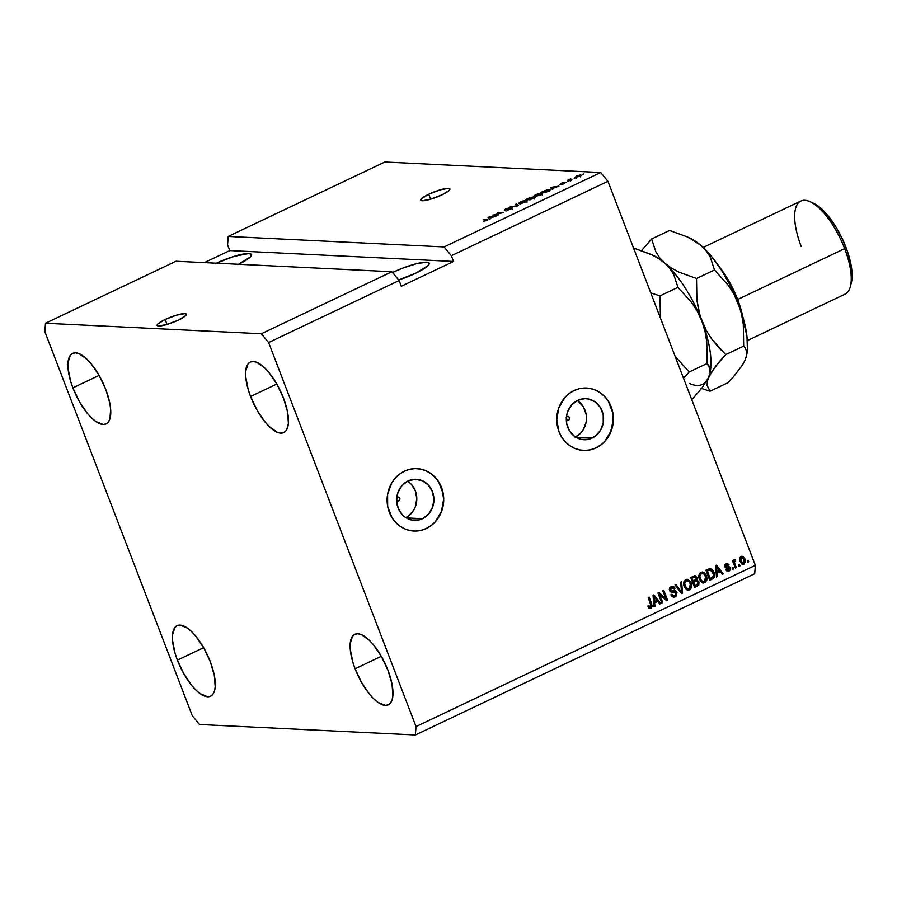 <?xml version="1.0" encoding="UTF-8"?>
<svg xmlns="http://www.w3.org/2000/svg" width="897" height="897" viewBox="0 0 897 897"><rect width="100%" height="100%" fill="white"/><g stroke="black" fill="none" stroke-linecap="round" stroke-linejoin="round"><path stroke-width="1.35" d="M566.411 417.228A1.951 1.772 -87.2 0 1 567.139 416.589L568.496 416.567L569.46 417.598L569.09 419.74L566.971 420.088L568.519 420.166A1.951 1.772 -87.2 0 1 566.299 419.381M396.743 497.846A1.951 1.772 -87.2 0 1 397.483 497.196L398.829 497.173L399.793 498.216L399.423 500.347L397.304 500.705L398.851 500.784A1.951 1.772 -87.2 0 1 396.642 499.999M422.521 518.679A20.553 18.635 -87.2 0 1 414.279 520.35A20.553 18.635 -87.2 0 1 396.911 503.542A20.553 18.635 -87.2 0 1 408.034 480.96L415.165 479.278L422.308 480.714L428.374 485.064L432.455 491.657L433.913 499.494L432.545 507.388L428.542 514.127L422.521 518.679L419.022 519.912L411.757 520.036L405.018 517.087L402.181 514.575L398.1 507.982L396.642 500.145L398.01 492.262L402.013 485.524L408.034 480.96A20.553 18.635 -87.2 0 1 416.275 479.29A20.553 18.635 -87.2 0 1 433.643 496.097A20.553 18.635 -87.2 0 1 422.521 518.679L406.24 517.894L422.521 518.679M592.177 438.061A20.553 18.635 -87.2 0 1 583.936 439.732A20.553 18.635 -87.2 0 1 566.579 422.935A20.553 18.635 -87.2 0 1 577.702 400.354L584.822 398.66L588.466 398.997L595.193 401.946L600.373 407.53L603.199 414.885L603.244 422.902L600.497 430.358L595.384 436.11L588.69 439.295L581.413 439.418L574.685 436.469L569.505 430.896L566.68 423.53L566.635 415.513L567.678 411.645L571.681 404.906L577.702 400.354A20.553 18.635 -87.2 0 1 585.932 398.683A20.553 18.635 -87.2 0 1 603.3 415.49A20.553 18.635 -87.2 0 1 592.177 438.061L575.908 437.276L592.177 438.061M583.487 450.406L583.42 450.406A31.238 28.323 92.8 0 0 595.944 447.872L596.068 447.872A31.238 28.323 -87.2 0 1 583.555 450.417A31.238 28.323 -87.2 0 1 557.172 424.875A31.238 28.323 -87.2 0 1 574.069 390.554L579.372 388.681L584.9 387.986L590.428 388.491L595.743 390.184L600.665 392.976L604.97 396.788L608.525 401.464L612.819 412.642L612.886 424.83L608.715 436.155L605.228 440.943L600.956 444.901L596.068 447.872L590.764 449.745L585.248 450.44L579.72 449.935L574.394 448.253L569.483 445.45L565.166 441.638L561.612 436.974L558.966 431.614L556.745 419.706L558.831 407.72L564.919 397.483L569.191 393.525L574.069 390.554A31.238 28.323 -87.2 0 1 586.582 388.02A31.238 28.323 -87.2 0 1 612.976 413.562A31.238 28.323 -87.2 0 1 596.068 447.872L595.944 447.872A31.238 28.323 92.8 0 0 612.842 413.562A31.238 28.323 92.8 0 0 586.47 388.009L586.526 388.02M413.876 531.024L413.82 531.024A31.238 28.323 92.8 0 0 426.277 528.479L426.411 528.49A31.238 28.323 -87.2 0 1 413.887 531.024A31.238 28.323 -87.2 0 1 387.504 505.482A31.238 28.323 -87.2 0 1 404.412 471.172L409.716 469.299L415.233 468.604L420.76 469.109L426.086 470.79L430.997 473.594L435.314 477.406L438.868 482.07L441.515 487.43L443.735 499.337L441.649 511.324L439.059 516.773L435.561 521.561L431.289 525.519L426.411 528.49L421.108 530.362L415.58 531.058L410.052 530.553L404.726 528.86L399.815 526.068L395.51 522.256L391.955 517.58L387.661 506.401L387.594 494.213L391.765 482.889L395.252 478.101L399.524 474.143L404.412 471.172A31.238 28.323 -87.2 0 1 416.926 468.626A31.238 28.323 -87.2 0 1 443.309 494.169A31.238 28.323 -87.2 0 1 426.411 528.49L426.277 528.479A31.238 28.323 92.8 0 0 443.185 494.18A31.238 28.323 92.8 0 0 416.813 468.626M165.126 319.5L167.021 324.456L165.126 319.5L176.283 315.206L184.76 313.614L186.284 314.208L185.589 315.654L178.29 320.139A15.619 2.882 159 0 1 157.121 325.409A15.619 2.882 159 0 1 165.126 319.5A15.619 2.882 159 0 1 186.284 314.219A15.619 2.882 159 0 1 178.29 320.139L167.134 324.422L158.657 326.015L157.132 325.42L157.816 323.974L165.126 319.5M428.755 194.234L430.65 199.201L428.755 194.234L439.911 189.94L448.377 188.359L449.902 188.953L449.218 190.399L441.907 194.873A15.619 2.882 159 0 1 420.749 200.154A15.619 2.882 159 0 1 428.755 194.234A15.619 2.882 159 0 1 449.913 188.953A15.619 2.882 159 0 1 441.907 194.873L430.762 199.168L422.285 200.76L420.76 200.166L421.444 198.708L428.755 194.234M393.2 272.195L394.03 274.347L393.2 272.195L402.54 268.203L416.623 263.673L426.58 262.193L429.17 263.202L427.992 265.669L415.58 273.282A26.551 4.9 159 0 1 398.649 279.942L415.58 273.282A26.551 4.9 159 0 0 429.181 263.225A26.551 4.9 159 0 0 393.2 272.195A26.551 4.9 159 0 0 392.516 272.52L393.2 272.195M72.881 387.863A39.042 14.812 64.6 0 1 72.579 353.396A39.042 14.812 64.6 0 1 105.79 389.466L99.275 375.686L91.247 363.89L87.043 359.316L79.059 353.676L75.583 352.835L72.635 353.373L70.336 355.257L67.981 362.758L68.015 368.095L70.515 380.889L72.881 387.863L79.396 401.632L87.424 413.427L91.629 418.002L95.744 421.455L103.088 424.483L106.037 423.956L108.335 422.061L109.916 418.888L110.656 409.234L109.804 403.112L105.79 389.466A39.042 14.812 64.6 0 1 106.093 423.922A39.042 14.812 64.6 0 1 72.881 387.863L99.107 375.395L72.881 387.863M250.577 396.508A39.042 14.812 64.6 0 1 250.274 362.04A39.042 14.812 64.6 0 1 283.486 398.1L276.971 384.331L268.943 372.535L264.738 367.961L256.755 362.321L253.279 361.48L250.33 362.007L248.032 363.902L245.677 371.403L245.711 376.729L248.211 389.533L250.577 396.508L257.091 410.277L265.12 422.072L269.324 426.647L277.308 432.287L280.783 433.128L283.732 432.589L286.031 430.706L287.612 427.533L288.397 423.205L287.5 411.757L283.486 398.1A39.042 14.812 64.6 0 1 283.788 432.567A39.042 14.812 64.6 0 1 250.577 396.508L276.803 384.039L250.577 396.508M355.089 668.77A39.042 14.812 64.6 0 1 354.786 634.302A39.042 14.812 64.6 0 1 387.997 670.362L381.483 656.593L373.455 644.797L369.25 640.223L361.267 634.583L357.791 633.742L354.853 634.28L352.543 636.164L350.189 643.665L350.222 649.002L352.723 661.795L355.089 668.77L361.603 682.539L369.631 694.334L373.836 698.909L377.951 702.362L385.295 705.39L388.244 704.863L390.543 702.968L392.124 699.795L392.908 695.467L392.011 684.019L387.997 670.362A39.042 14.812 64.6 0 1 388.3 704.829A39.042 14.812 64.6 0 1 355.089 668.77L381.315 656.301L355.089 668.77M177.393 660.125A39.042 14.812 64.6 0 1 177.09 625.658A39.042 14.812 64.6 0 1 210.302 661.728L203.787 647.959L195.759 636.164L191.554 631.578L187.439 628.135L180.095 625.097L177.157 625.635L174.848 627.519L172.493 635.031L172.527 640.357L175.027 653.151L177.393 660.125L183.907 673.894L191.936 685.689L196.14 690.264L200.255 693.717L207.599 696.745L210.548 696.218L212.847 694.334L214.428 691.161L215.213 686.822L214.316 675.374L210.302 661.728A39.042 14.812 64.6 0 1 210.604 696.195A39.042 14.812 64.6 0 1 177.393 660.125L203.619 647.668L177.393 660.125M391.877 271.735L176.003 261.24L45.5 323.245L261.363 333.751L391.877 271.735L261.363 333.751L268.618 342.542L399.12 280.526L391.877 271.735L176.003 261.24L45.5 323.245L261.363 333.751L268.618 342.542L416.029 726.57L755.352 565.345L607.942 181.306L451.326 255.723L453.523 261.453L401.329 286.255L399.12 280.526L268.618 342.542L416.029 726.57L415.389 734.979L199.515 724.484L192.272 715.694L44.85 331.655L45.5 323.245L44.85 331.655L192.272 715.694L199.515 724.484L415.389 734.979L754.702 573.755L415.389 734.979L416.029 726.57L755.352 565.345L754.702 573.755L755.352 565.345L607.942 181.306L600.687 172.516L384.824 162.021L228.208 236.438L444.082 246.933L600.687 172.516L444.082 246.933L451.326 255.723L607.942 181.306L600.687 172.516L384.824 162.021L228.208 236.438L444.082 246.933L451.326 255.723L453.523 261.453L229.767 250.577L227.558 244.836L228.208 236.438L227.558 244.836L229.767 250.577L204.404 262.619L229.767 250.577L453.523 261.453L401.329 286.255L399.12 280.526L391.877 271.735M494.763 214.719L498.44 214.899L492.879 215.123L501.412 212.993L497.745 212.813L498.698 212.365L503.295 212.589L494.763 214.719L503.295 212.589L498.698 212.365L497.745 212.813L501.412 212.993L492.879 215.123L498.44 214.899L494.763 214.719M505.605 209.719L510.214 207.577L506.031 208.844L504.641 210.167L511.525 208.014L510.561 209.169L507.332 210.268L512.792 207.689L507.433 210.246L511.705 208.059L505.291 210.111L504.305 209.988L505.773 208.967L510.214 207.577L506.121 209.663L512.456 207.566L505.415 209.651L505.964 211.087M516.526 203.888L518.253 205.48L517.277 205.951L509.933 207.016L517.177 205.716L515.54 204.359L516.526 203.888L515.54 204.359L517.177 205.716L509.933 207.016L517.277 205.951L518.253 205.48L516.526 203.888L517.076 205.323L516.526 203.888M525.485 202.083L520.933 203.574L518.735 203.227L522.559 201.096L526.528 200.233L527.47 200.771L525.485 202.083L527.47 200.771L526.752 200.244L520.765 201.847C518.488 203.058 518.085 203.675 519.565 203.686L525.485 202.083M540.678 194.862L535.789 196.409L533.995 195.882L537.281 194.055L541.934 193.023L542.663 193.55L540.678 194.862L542.663 193.55L541.934 193.023L535.957 194.627C533.67 195.838 533.267 196.454 534.747 196.465L540.678 194.862M552.586 188.448L553.169 188.897L552.182 189.368L550.489 187.753L551.42 187.316L558.943 186.15L552.586 188.448L558.943 186.15L551.42 187.316L550.489 187.753L552.182 189.368L553.169 188.897L552.586 188.448M583.913 173.94L582.96 174.388L583.913 173.94M580.606 174.96L581.144 175.453L579.518 176.406L575.044 177.303L577.634 175.554L580.606 174.96L576.356 176.092L575.538 177.382L581.278 175.173M575.134 178.111L574.181 178.559L575.134 178.111M570.257 179.86L571.994 179.949L571.041 180.398L567.7 180.241L570.784 178.828L569.718 179.647L570.257 179.86L570.784 178.828L567.7 180.241L571.041 180.398L571.994 179.949L570.257 179.86M568.608 181.216L567.655 181.665L568.608 181.216M565.872 182.326L563.069 184.109L561.365 184.468L564.908 182.775L559.885 184.311L562.946 182.584L561.029 183.885L565.872 182.326L561.197 183.291L560.053 184.334L565.009 182.775L561.365 184.468L566.164 182.427M549.256 189.536L550.085 189.738L549.805 190.355L545.421 192.575L540.813 192.35L547.562 189.671L540.813 192.35L545.421 192.575L548.112 191.296C550.41 190.108 550.792 189.525 549.256 189.536L549.626 190.489L549.256 189.536L550.141 189.816M534.455 197.071L530.228 199.796L525.62 199.571L530.531 197.385L534.455 197.071L532.123 197.082L525.62 199.571L530.228 199.796L534.859 197.217M490.065 218.162L490.648 218.599L489.661 219.07L487.968 217.455L488.887 217.018L496.422 215.863L490.065 218.162L496.422 215.863L488.887 217.018L487.968 217.455L489.661 219.07L490.648 218.599L490.065 218.162M486.701 220.505L483.292 221.368L486.824 220.023L483.147 219.754L487.912 219.664L486.701 220.505L487.228 219.451L484.1 219.294L483.147 219.754L486.802 219.989L483.292 221.368L486.701 220.505M659.687 594.588L662.748 602.571L661.795 603.019L657.949 592.995L658.959 592.513L665.888 598.669L662.816 590.674L663.758 590.226L667.615 600.261L666.594 600.743L659.687 594.588L666.594 600.743L667.615 600.261L663.758 590.226L662.816 590.674L665.888 598.669L658.959 592.513L657.949 592.995L661.795 603.019L662.748 602.571L661.683 602.728L662.748 602.571L659.687 594.588L659.026 594.554L659.687 594.588M676.977 592.502L676.248 596.113L673.939 597.155L672.066 596.561L670.866 594.857L671.775 594.274L673.053 595.686L674.421 595.754L675.777 594.902L676.114 593.175L675.149 592.065L671.472 592.267L670.081 591.538L669.274 589.407L669.779 587.681L671.393 586.459L673.434 586.425L675.071 588.241L674.163 588.824L673.109 587.625L671.427 587.815L670.395 589.037L670.586 590.428L671.584 591.134L675.396 590.888L676.977 592.502L674.656 590.775L671.158 591.045L670.474 590.159L671.595 587.737L672.593 587.501L670.934 587.703L674.163 588.824L675.071 588.241L672.615 586.246L671.113 586.582L669.51 590.596L671.696 592.278L674.768 591.998L676.046 592.984L674.858 595.586L673.725 595.832L671.775 594.274L670.866 594.857L673.625 597.155L675.228 596.797L673.299 597.122L675.228 596.797L676.977 592.502L676.327 592.48L676.977 592.502M681.597 581.749L682.572 593.152L681.585 593.623L675.004 584.889L675.979 584.418L681.574 592.233L680.61 582.22L681.597 581.749L680.61 582.22L681.574 592.233L675.979 584.418L675.004 584.889L681.585 593.623L682.572 593.152L681.395 593.366L682.572 593.152L681.597 581.749M689.793 589.878L686.867 589.811L684.243 586.582L683.94 581.682L685.431 579.81L687.607 579.283L691.049 582.131L691.89 587.064L689.793 589.878L691.89 587.064L691.441 583.016L687.382 579.26L685.846 579.585C683.525 581.312 682.987 583.655 684.243 586.582L686.497 589.587L689.793 589.878M704.975 582.658L702.452 582.781L700.344 581.065L698.864 575.437L700.232 572.869L702.34 572.039L704.459 572.735L706.623 575.807L707.071 579.854L704.975 582.658L707.071 579.854L706.623 575.807L702.564 572.039L701.028 572.364C698.707 574.102 698.18 576.435 699.436 579.361L701.678 582.366L704.975 582.658M739.431 564.437L739.991 565.872L739.038 566.321L738.489 564.886L739.431 564.437L738.489 564.886L739.038 566.321L739.991 565.872L738.926 566.029L739.991 565.872L739.431 564.437M741.886 556.331L745.082 559.044L745.564 560.917L744.308 563.955L741.527 563.832L739.61 560.177L740.081 557.429L741.46 556.42L743.075 556.532L745.082 559.044L742.211 556.319L741.113 556.555L740.014 561.544L742.907 564.348L744.005 564.112L742.57 564.303M650.594 607.112L648.733 605.531L647.836 606.114L649.305 608.278L651.009 608.301L650.347 608.267L651.637 606.361L651.121 603.939L651.783 603.973L651.121 603.939L648.621 597.424L651.121 603.939L650.347 608.267L651.009 608.301L649.305 608.278L647.836 606.114L648.733 605.531L650.112 607.202L651.233 606.282L648.217 597.615L649.17 597.167L652.298 606.394L651.009 608.301L651.783 603.973L649.17 597.167L648.217 597.615L651.256 605.901L650.146 607.202L648.217 605.823M717.129 573.183L717.488 576.558L716.49 577.029L715.559 565.615L716.49 565.177L723.262 573.822L722.276 574.293L720.325 571.669L717.129 573.183L720.325 571.669L722.276 574.293L723.262 573.822L716.49 565.177L715.559 565.615L716.49 577.029L717.488 576.558L716.468 576.704L717.488 576.558L717.129 573.183L716.468 573.161L717.129 573.183M728.442 566.456L730.349 567.823L730.517 569.427L729.227 571.131L727.187 571.367L725.852 569.965L726.749 569.393L728.678 570.167L729.474 568.451L725.303 567.588L724.776 564.931L726.906 563.439L729.037 564.762L728.14 565.334L726.503 564.729L725.662 566.186L729.16 566.512L730.349 567.823L728.88 566.456L725.662 566.186L727.164 564.572L725.852 564.695L728.14 565.334L729.037 564.762L727.299 563.428L726.077 563.697L724.765 566.781L726.391 568.025L729.474 568.451L728.678 570.167L727.276 570.301M733.028 567.487L733.578 568.911L732.625 569.371L732.075 567.936L733.028 567.487L732.075 567.936L732.625 569.371L733.578 568.911L732.513 569.079L733.578 568.911L733.028 567.487M734.856 563.832L736.302 567.622L735.361 568.07L732.557 560.771L733.511 560.322L733.959 561.488L734.217 559.986L735.361 559.571L735.663 560.838L734.452 561.825L734.856 563.832L734.452 562.262L735.63 559.627L734.576 559.661L733.959 561.488L733.511 560.322L732.557 560.771L735.361 568.07L736.302 567.622L735.248 567.779L736.302 567.622L734.856 563.832L734.194 563.809L734.856 563.832M748.21 560.266L748.771 561.701L747.818 562.15L747.268 560.715L748.21 560.266L747.268 560.715L747.818 562.15L748.771 561.701L747.706 561.858L748.771 561.701L748.21 560.266M713.956 572.241L714.203 577.41L709.729 580.247L705.883 570.212L709.976 568.485L712.465 569.662L713.956 572.241L709.976 568.485L705.883 570.212L709.729 580.247L712.42 578.969C714.752 577.376 715.257 575.134 713.956 572.241L713.294 572.208L713.956 572.241M698.987 581.861L698.819 585.012L694.547 587.457L690.69 577.433L695.556 575.852L697.104 577.735L696.79 580L698.987 581.861L696.79 580L697.003 577.421L694.962 575.717L690.69 577.433L694.547 587.457L697.361 586.122L694.435 587.165L697.361 586.122L698.987 581.861L698.337 581.839L698.987 581.861M654.608 602.896L654.956 606.271L653.969 606.742L653.038 595.328L653.958 594.89L660.73 603.524L659.744 603.995L657.793 601.382L654.608 602.896L657.793 601.382L659.744 603.995L660.73 603.524L653.958 594.89L653.038 595.328L653.969 606.742L654.956 606.271L653.947 606.406L654.956 606.271L654.608 602.896L653.947 602.862L654.608 602.896M648.071 605.497L649.944 607.078M649.305 608.278L651.009 608.301M649.495 608.491L648.654 608.244M716.03 565.39L723.262 573.822L722.085 574.035L722.601 573.788L716.03 565.39M719.663 571.636L716.468 573.161L716.826 576.536L716.468 573.161L719.663 571.636M716.075 568.507L716.333 571.838L716.075 568.507L716.725 568.541L716.075 568.507M716.995 571.871L716.423 566.444L715.772 566.411L719.562 570.649L716.333 571.838L719.562 570.649L716.423 566.444L716.995 571.871M728.678 570.167L726.749 569.393L725.852 569.965L727.826 571.512L729.014 571.243L727.501 571.467M726.088 569.36L728.016 570.133M728.812 568.418L727.299 567.879L729.003 567.891M728.42 567.902L726.11 567.992M727.949 567.913L728.768 567.857M726.962 563.439L729.037 564.762L727.938 565.009L728.14 564.325L726.693 563.406M727.478 565.312L725.852 564.695L725 566.153L726.189 566.646M725.662 566.624L726.761 566.534L725 566.153L725.852 564.695M729.014 571.243L730.349 567.823L729.698 567.79L728.353 571.21L729.014 571.243M727.445 571.479L729.866 569.326L729.496 567.364L728.286 566.433M727.467 570.301L726.245 569.617M732.479 567.745L732.916 568.889L732.479 567.745M732.961 560.58L733.959 561.488L732.961 560.58M733.925 559.627L734.576 559.661M735.63 559.627L734.968 559.593L735.663 560.838L734.318 560.984L734.979 561.017L733.791 562.24L734.452 562.262L733.791 562.24L735.652 567.588L733.858 562.632L734.318 560.984L733.858 562.632M734.486 560.917L734.71 559.537M747.672 560.524L748.109 561.668L747.672 560.524M744.005 564.112L745.082 559.044L744.42 559.01L743.355 564.078L744.005 564.112M742.077 564.303L743.927 563.72L744.925 561.118L743.815 557.777L741.707 556.308M740.832 557.575L741.494 557.441L740.832 557.575L740.294 561.062L739.924 559.156L741.483 557.609L740.832 557.575M742.088 563.125L740.294 561.062L740.956 561.096L741.483 557.609L742.144 557.474L741.483 557.609L744.162 559.571L743.635 563.058L742.324 563.159M741.483 557.609L740.653 558.708L740.956 561.096L742.324 563.002L743.635 563.058L740.294 561.062L742.974 563.024M738.893 564.695L739.33 565.839L738.893 564.695M709.325 568.451L713.294 572.208C714.595 575.1 714.09 577.343 711.769 578.935L713.597 577.264L713.833 574.08L711.803 569.629L709.673 568.451M710.682 568.732L710.02 568.496M706.623 570.907L709.594 569.73L706.623 570.907L709.572 578.587L706.623 570.907L707.284 570.941L706.623 570.907M710.233 578.621L707.284 570.941L709.594 569.73L713.003 572.678L713.575 575.302L711.859 577.847L709.572 578.587L712.868 577.208L713.563 574.966L711.209 570.077L707.284 570.941L710.233 578.621M702.25 572.039L706.623 575.807L705.961 575.773L706.421 579.821L707.071 579.854L703.102 582.96M702.631 582.949L705.39 581.861L706.544 578.789L705.087 574.058L702.138 572.028M702.889 581.693L700.366 580.18L699.178 576.547L699.952 574.147L702.373 573.329M702.598 573.306L704.392 574.147L700.826 573.497L701.488 573.531L699.862 575.919L700.389 578.935C699.357 576.681 699.716 574.887 701.488 573.531L700.826 573.497C699.066 574.854 698.696 576.659 699.727 578.901L702.743 581.693L700.389 578.935L701.981 581.211L704.515 581.491L703.405 581.727M704.392 574.147L705.659 576.222L704.515 581.491L706.163 578.744L704.392 574.147M694.614 575.739L697.003 577.421L696.341 577.388L696.128 579.967L698.337 581.839L696.7 586.089L698.169 584.979L698.617 583.106L697.989 581.121L696.319 579.978M698.46 584.407L698.606 583.768M696.128 579.967L696.341 577.388L694.39 575.695M696.689 581.133L693.033 582.288L696.689 581.133L698.045 582.321L697.799 584.384L695.04 585.842L693.033 582.288L694.39 585.808L693.033 582.288L695.915 581.099M694.973 576.995L691.441 578.117L694.973 576.995L696.117 578.027L695.814 579.81L693.246 581.144L691.441 578.117L692.585 581.121L691.441 578.117L694.043 576.984M693.65 577.41L692.092 578.15L693.246 581.144L696.263 578.98L695.41 577.13L693.65 577.41M687.068 579.26L691.441 583.016L690.78 582.994L691.228 587.03L691.89 587.064L687.909 590.17M687.45 590.17L690.208 589.071L691.352 586.01L689.905 581.267L686.945 579.249M687.707 588.914L685.185 587.389L683.996 583.768L684.77 581.368L687.18 580.55M687.416 580.516L689.21 581.357L685.644 580.718L686.306 580.751L684.669 583.128L685.207 586.145C684.164 583.902 684.534 582.108 686.306 580.751L685.644 580.718C683.873 582.075 683.514 583.869 684.546 586.111L687.562 588.914L685.207 586.145L686.788 588.432L689.333 588.701L688.223 588.948M689.21 581.357L690.477 583.442L689.333 588.701L690.982 585.954L689.21 581.357M675.508 584.642L681.574 592.233L675.508 584.642M680.969 582.052L681.911 593.119L680.969 582.052M671.292 594.588L673.725 595.832M672.29 586.246L675.071 588.241L673.983 588.488L673.759 587.12L671.606 586.223M671.595 587.737L669.812 590.136L671.158 591.045M669.936 590.394L672.212 590.988M673.995 590.753L676.327 592.48L674.566 596.763L676.013 595.608L676.562 593.758L675.957 591.762L674.365 590.775M669.812 590.136L670.328 588.084L672.122 587.49M673.299 595.799L671.225 594.464M658.555 592.704L665.888 598.669L658.555 592.704M663.219 590.484L666.953 600.228L667.615 600.261L666.348 600.519L666.953 600.228L663.219 590.484M659.026 594.554L662.087 602.537L659.026 594.554M653.498 595.103L660.73 603.524L659.553 603.737L653.498 595.103M657.142 601.349L653.947 602.862L654.294 606.237L653.947 602.862L657.142 601.349M653.543 598.221L653.812 601.539L653.543 598.221L654.205 598.254L653.543 598.221M654.462 601.573L653.902 596.146L653.24 596.113L657.03 600.362L653.812 601.539L657.03 600.362L653.902 596.146L654.462 601.573M743.635 563.058L744.465 561.959L744.162 559.571L743.164 557.945L741.483 557.441M695.444 581.491L693.695 582.321L695.04 585.842L698.225 583.398L697.317 581.346L695.444 581.491M574.899 177.191L575.538 177.382M576.446 176.317L576.491 176.933L576.805 176.126L579.686 175.408L579.451 176.429L576.491 176.933L576.435 176.317M579.686 175.408L579.372 176.227L579.686 175.408L576.805 176.126M569.741 179.748L569.976 180.342L570.2 179.333M565.009 182.775L564.291 183.392M560.928 183.885L561.713 183.302M552.429 189.233L551.879 187.798L552.429 189.233M552.361 188.269L551.431 187.551L551.98 188.987L551.431 187.551L554.929 187.058L552.361 188.269L552.687 189.121L552.361 188.269L554.929 187.058L551.431 187.551L552.361 188.269M545.825 192.104L542.304 191.924L545.286 190.556L549.076 190.22L545.925 192.339L548.684 190.018L542.304 191.924L545.825 192.104M549.256 190.713L549.626 191.655M533.906 196.196L534.747 196.465M542.281 193.931L541.934 193.023L542.281 193.931M542.663 193.55L541.934 193.023M540.969 193.483L536.496 194.649L534.971 195.703L535.711 196.017C534.5 196.039 534.758 195.58 536.496 194.649L540.969 193.483L540.129 194.84L535.857 196.398L534.971 195.793L535.52 197.228M535.711 196.017L540.218 195.075L541.642 193.718L542.192 195.12M531.248 197.542L527.111 199.145L528.49 199.212L527.111 199.145L531.248 197.542L528.681 199.717L531.058 197.968M533.513 197.531L529.028 199.235L530.643 199.313L529.028 199.235L533.513 197.531L530.732 199.549L533.39 197.979M518.713 203.406L519.565 203.686M527.1 201.152L526.752 200.244L527.1 201.152M527.47 200.771L526.752 200.244M520.518 203.238L525.025 202.285L526.461 200.928L522.076 201.533L519.924 202.722L520.518 203.238C519.307 203.249 519.576 202.8 521.314 201.87L525.788 200.693L524.936 202.06L520.664 203.619L519.789 203.014L520.338 204.449M525.788 200.693L526.999 202.341M516.807 205.447L517.591 205.794L516.807 205.447M511.525 208.014L512.265 209.517M489.908 218.946L489.358 217.511L489.908 218.946M489.84 217.982L488.91 217.265L489.459 218.7L488.91 217.265L492.408 216.76L489.84 217.982L490.166 218.834L489.84 217.982L492.408 216.76L488.91 217.265L489.84 217.982M486.802 219.989L486.208 220.46M487.475 220.09L487.228 219.451L487.475 220.09M487.912 219.642L487.228 219.451M576.491 176.933L579.372 176.227M215.504 263.55L234.476 256.25L248.884 253.548L251.474 254.557L250.297 257.024L237.884 264.637M216.255 263.191A26.551 4.9 159 0 1 251.485 254.58A26.551 4.9 159 0 1 238.624 264.279M420.973 530.351L426.277 528.479L431.154 525.507M435.426 521.549L441.515 511.324L443.6 499.337M443.028 493.249L438.734 482.07M435.18 477.395L430.863 473.594L425.952 470.79L420.637 469.097M590.641 449.733L595.944 447.872L600.822 444.901M605.094 440.943L611.171 430.706L613.268 418.72M612.685 412.631L608.39 401.452M604.847 396.788L600.53 392.976L595.619 390.173L590.293 388.491M575.493 437.018A20.553 18.635 92.8 0 0 586.436 419.28A20.553 18.635 92.8 0 0 577.264 400.567M575.067 437.231L581.088 432.679L583.386 429.517L586.133 422.072L586.47 418.058L586.089 414.055L583.263 406.689L578.083 401.116M566.186 417.654L567.139 416.589A1.951 1.772 -87.2 0 1 569.573 418.024A1.951 1.772 -87.2 0 1 568.519 420.166L567.162 420.188L566.198 419.157M405.836 517.636A20.553 18.635 92.8 0 0 416.78 499.898A20.553 18.635 92.8 0 0 407.608 481.173M405.41 517.849L408.617 515.898L413.73 510.135L415.434 506.558L416.802 498.665L415.345 490.827L411.263 484.234L408.427 481.734M396.53 498.272L397.483 497.196A1.951 1.772 -87.2 0 1 399.905 498.642A1.951 1.772 -87.2 0 1 398.851 500.784L397.494 500.806L396.53 499.764M737.648 299.486L736.829 299.733L737.648 299.486A51.533 19.555 64.6 0 1 742.738 316.484A51.533 19.555 -115.4 0 0 737.648 299.486L844.671 248.637A51.533 19.555 64.6 0 1 850.367 286.603L851.32 282.992A48.416 18.366 -115.4 0 0 845.961 247.337L844.671 248.637L737.648 299.486A51.533 19.555 -115.4 0 0 718.878 266.252A51.533 19.555 64.6 0 1 737.648 299.486M747.369 340.557L845.064 294.138A51.533 19.555 -115.4 0 0 844.671 248.637A51.533 19.555 -115.4 0 0 800.83 201.04L703.136 247.46M683.514 378.209L689.188 371.997L707.161 363.464L709.022 366.043L710.043 369.127L709.987 372.86L708.608 377.334L702.003 387.964L691.486 400.04L702.003 387.964L715.212 366.716L725.729 354.629L711.938 339.324L706.309 330.567L701.835 320.991L704.975 331.262L706.758 341.824L707.161 363.464L689.188 371.997L675.116 356.311L689.188 371.997L683.514 378.209M650.572 254.199L658.196 258.302L664.789 263.169A71.838 27.258 -115.4 0 0 653.543 255.544L633.058 247.819L650.572 254.199L658.196 258.302L664.789 263.169L669.924 268.595L673.725 274.549L677.941 287.343L659.968 295.887L650.774 292.915L659.968 295.887L677.941 287.343L691.733 302.648L697.361 311.405L701.835 320.991A71.838 27.258 -115.4 0 0 664.789 263.169L669.924 268.595L673.725 274.549L677.941 287.343L691.733 302.648L697.361 311.405L701.835 320.991L704.975 331.262L706.758 341.824L707.161 363.464L710.043 369.127L709.987 372.86L708.608 377.334A71.838 27.258 64.6 0 1 689.58 383.49M660.427 318.043L659.968 295.887L660.427 318.043M652.175 254.961L652.175 254.961A71.838 27.258 64.6 0 1 664.789 263.169L659.643 257.742L655.842 251.788L651.626 238.994L641.176 251.003L651.626 238.994L669.599 230.451L687.113 236.83L694.738 240.934L701.331 245.8L711.624 256.587L721.67 270.468L730.797 286.513L741.427 312.223L746.977 336.386L747.403 349.808L746.304 356.591M709.718 374.139A71.838 27.258 -115.4 0 0 709.774 373.903A71.838 27.258 -115.4 0 0 701.835 320.991A71.838 27.258 64.6 0 1 709.718 374.139M709.774 373.903L709.471 375.013M708.608 377.334L707.24 381.819L707.184 385.553L710.065 391.215L700.961 388.278L710.065 391.215L707.184 385.553L707.755 379.666L711.31 372.289L720.112 360.785L725.729 354.629L743.703 346.096L745.575 348.675L746.584 351.77L746.528 355.492L745.149 359.977L742.458 365.023L733.645 376.538L728.039 382.683L710.065 391.215L728.039 382.683L733.645 376.538L742.458 365.023L745.149 359.977L746.528 355.492L746.584 351.77L745.575 348.675L743.703 346.096L725.729 354.629L718.531 347.363L711.938 339.324L706.309 330.567L700.086 315.901L696.913 300.159L696.509 278.519L678.995 272.139L671.371 268.035L664.789 263.169A71.838 27.258 64.6 0 1 701.835 320.991L698.696 310.721L696.913 300.159L696.509 278.519L714.483 269.986L728.274 285.291L733.903 294.048L738.377 303.623A71.838 27.258 -115.4 0 0 701.331 245.8L706.466 251.238L710.267 257.181L714.483 269.986L728.274 285.291L733.903 294.048L738.377 303.623L741.516 313.894L743.299 324.467L743.703 346.096L743.299 324.467L741.516 313.894L738.377 303.623A71.838 27.258 -115.4 0 1 746.315 356.535L746.012 357.645M690.017 238.154L701.331 245.8A71.838 27.258 -115.4 0 0 690.085 238.176L686.396 236.505L694.738 240.934L701.331 245.8L706.466 251.238L710.267 257.181L714.483 269.986L696.509 278.519L678.995 272.139L671.371 268.035L664.789 263.169L659.643 257.742L655.842 251.788L651.626 238.994L669.599 230.451L687.113 236.83M812.817 202.969L820.138 207.633L827.931 215.639L835.511 226.279L842.249 238.647L847.542 251.687L850.939 264.256L852.15 275.289L851.074 283.833M801.234 246.529A51.533 19.555 64.6 0 1 810.025 201.69A51.533 19.555 64.6 0 1 844.671 248.637L845.961 247.337A48.416 18.366 -115.4 0 0 813.422 203.227L810.025 201.69M727.826 571.512L727.164 571.479M728.88 566.456L728.218 566.433M742.907 564.348L742.245 564.314M742.211 556.319L741.55 556.286M703.427 582.994L702.766 582.96M694.962 575.717L694.3 575.695M688.234 590.204L687.584 590.181M672.615 586.246L671.965 586.212M575.986 176.787L576.536 178.223M580.191 175.565L580.74 177.001M569.707 179.714L570.257 181.149M531.461 197.609L532.011 199.044M533.76 197.609L534.309 199.044"/></g></svg>
